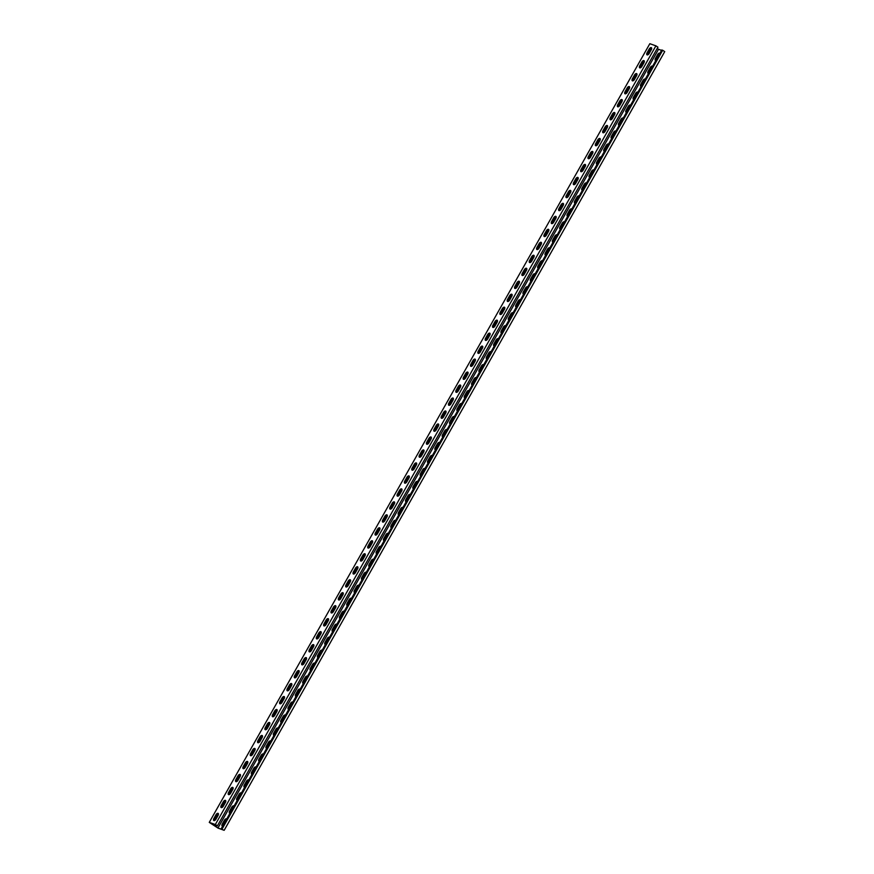 <?xml version="1.0" encoding="UTF-8"?>
<svg xmlns="http://www.w3.org/2000/svg" width="874" height="874" viewBox="0 0 874 874"><rect width="100%" height="100%" fill="white"/><g stroke="black" fill="none" stroke-linecap="round" stroke-linejoin="round"><path stroke-width="1.31" d="M232.713 787.376A2.098 1.071 123.2 0 1 232.834 787.43A2.098 1.071 123.2 0 1 232.724 789.561L230.66 793.188A2.098 1.071 123.2 0 1 228.485 794.586A2.098 1.071 123.2 0 1 228.595 792.456L230.649 788.829A2.098 1.071 123.2 0 1 232.713 787.376M379.567 527.809A2.098 1.071 123.2 0 1 379.687 527.874A2.098 1.071 123.2 0 1 379.567 529.994L377.513 533.632A2.098 1.071 123.2 0 1 375.328 535.019A2.098 1.071 123.2 0 1 375.449 532.9L377.502 529.262A2.098 1.071 123.2 0 1 379.567 527.809M247.397 761.418A2.098 1.071 123.2 0 1 247.517 761.472A2.098 1.071 123.2 0 1 247.408 763.603L245.354 767.23A2.098 1.071 123.2 0 1 243.169 768.628A2.098 1.071 123.2 0 1 243.278 766.498L245.332 762.871A2.098 1.071 123.2 0 1 247.397 761.418M394.25 501.862A2.098 1.071 123.2 0 1 394.371 501.916A2.098 1.071 123.2 0 1 394.261 504.036L392.197 507.674A2.098 1.071 123.2 0 1 390.023 509.061A2.098 1.071 123.2 0 1 390.132 506.942L392.186 503.304A2.098 1.071 123.2 0 1 394.25 501.862M262.08 735.46A2.098 1.071 123.2 0 1 262.2 735.526A2.098 1.071 123.2 0 1 262.091 737.645L260.037 741.283A2.098 1.071 123.2 0 1 257.852 742.671A2.098 1.071 123.2 0 1 257.961 740.551L260.015 736.913A2.098 1.071 123.2 0 1 262.08 735.46M408.934 475.904A2.098 1.071 123.2 0 1 409.054 475.959A2.098 1.071 123.2 0 1 408.945 478.089L406.891 481.716A2.098 1.071 123.2 0 1 404.706 483.114A2.098 1.071 123.2 0 1 404.815 480.984L406.869 477.357A2.098 1.071 123.2 0 1 408.934 475.904M276.774 709.502A2.098 1.071 123.2 0 1 276.894 709.568A2.098 1.071 123.2 0 1 276.774 711.687L274.72 715.325A2.098 1.071 123.2 0 1 272.535 716.713A2.098 1.071 123.2 0 1 272.644 714.593L274.709 710.955A2.098 1.071 123.2 0 1 276.774 709.502M423.617 449.946A2.098 1.071 123.2 0 1 423.737 450.001A2.098 1.071 123.2 0 1 423.628 452.131L421.574 455.758A2.098 1.071 123.2 0 1 419.389 457.157A2.098 1.071 123.2 0 1 419.498 455.026L421.563 451.399A2.098 1.071 123.2 0 1 423.617 449.946M291.457 683.544A2.098 1.071 123.2 0 1 291.577 683.61A2.098 1.071 123.2 0 1 291.457 685.729L289.403 689.368A2.098 1.071 123.2 0 1 287.218 690.755A2.098 1.071 123.2 0 1 287.338 688.636L289.392 684.998A2.098 1.071 123.2 0 1 291.457 683.544M438.311 423.988A2.098 1.071 123.2 0 1 438.431 424.043A2.098 1.071 123.2 0 1 438.311 426.173L436.257 429.811A2.098 1.071 123.2 0 1 434.072 431.199A2.098 1.071 123.2 0 1 434.192 429.068L436.246 425.441A2.098 1.071 123.2 0 1 438.311 423.988M306.14 657.598A2.098 1.071 123.2 0 1 306.261 657.652A2.098 1.071 123.2 0 1 306.151 659.772L304.086 663.41A2.098 1.071 123.2 0 1 301.912 664.797A2.098 1.071 123.2 0 1 302.022 662.678L304.076 659.04A2.098 1.071 123.2 0 1 306.14 657.598M452.994 398.031A2.098 1.071 123.2 0 1 453.114 398.096A2.098 1.071 123.2 0 1 452.994 400.216L450.94 403.854A2.098 1.071 123.2 0 1 448.755 405.241A2.098 1.071 123.2 0 1 448.875 403.122L450.929 399.484A2.098 1.071 123.2 0 1 452.994 398.031M320.824 631.64A2.098 1.071 123.2 0 1 320.944 631.694A2.098 1.071 123.2 0 1 320.834 633.825L318.781 637.452A2.098 1.071 123.2 0 1 316.596 638.85A2.098 1.071 123.2 0 1 316.705 636.72L318.759 633.093A2.098 1.071 123.2 0 1 320.824 631.64M467.677 372.073A2.098 1.071 123.2 0 1 467.798 372.138A2.098 1.071 123.2 0 1 467.688 374.258L465.623 377.896A2.098 1.071 123.2 0 1 463.449 379.283A2.098 1.071 123.2 0 1 463.559 377.164L465.613 373.526A2.098 1.071 123.2 0 1 467.677 372.073M335.507 605.682A2.098 1.071 123.2 0 1 335.627 605.737A2.098 1.071 123.2 0 1 335.518 607.867L333.464 611.494A2.098 1.071 123.2 0 1 331.279 612.893A2.098 1.071 123.2 0 1 331.388 610.762L333.442 607.135A2.098 1.071 123.2 0 1 335.507 605.682M482.361 346.126A2.098 1.071 123.2 0 1 482.481 346.18A2.098 1.071 123.2 0 1 482.372 348.3L480.318 351.938A2.098 1.071 123.2 0 1 478.133 353.325A2.098 1.071 123.2 0 1 478.242 351.206L480.296 347.568A2.098 1.071 123.2 0 1 482.361 346.126M225.372 800.355A2.098 1.071 123.2 0 1 225.492 800.409A2.098 1.071 123.2 0 1 225.383 802.529L223.318 806.167A2.098 1.071 123.2 0 1 221.144 807.554A2.098 1.071 123.2 0 1 221.253 805.435L223.307 801.797A2.098 1.071 123.2 0 1 225.372 800.355M372.226 540.788A2.098 1.071 123.2 0 1 372.346 540.853A2.098 1.071 123.2 0 1 372.226 542.972L370.172 546.611A2.098 1.071 123.2 0 1 367.987 547.998A2.098 1.071 123.2 0 1 368.107 545.879L370.161 542.241A2.098 1.071 123.2 0 1 372.226 540.788M240.055 774.397A2.098 1.071 123.2 0 1 240.175 774.451A2.098 1.071 123.2 0 1 240.066 776.582L238.012 780.209A2.098 1.071 123.2 0 1 235.827 781.607A2.098 1.071 123.2 0 1 235.936 779.477L237.99 775.85A2.098 1.071 123.2 0 1 240.055 774.397M386.909 514.83A2.098 1.071 123.2 0 1 387.029 514.895A2.098 1.071 123.2 0 1 386.92 517.015L384.855 520.653A2.098 1.071 123.2 0 1 382.681 522.04A2.098 1.071 123.2 0 1 382.79 519.921L384.844 516.283A2.098 1.071 123.2 0 1 386.909 514.83M254.738 748.439A2.098 1.071 123.2 0 1 254.858 748.494A2.098 1.071 123.2 0 1 254.749 750.624L252.695 754.251A2.098 1.071 123.2 0 1 250.51 755.649A2.098 1.071 123.2 0 1 250.62 753.519L252.673 749.892A2.098 1.071 123.2 0 1 254.738 748.439M401.592 488.883A2.098 1.071 123.2 0 1 401.712 488.937A2.098 1.071 123.2 0 1 401.603 491.057L399.549 494.695A2.098 1.071 123.2 0 1 397.364 496.082A2.098 1.071 123.2 0 1 397.473 493.963L399.527 490.325A2.098 1.071 123.2 0 1 401.592 488.883M269.421 722.481A2.098 1.071 123.2 0 1 269.542 722.547A2.098 1.071 123.2 0 1 269.432 724.666L267.378 728.304A2.098 1.071 123.2 0 1 265.193 729.692A2.098 1.071 123.2 0 1 265.303 727.572L267.368 723.934A2.098 1.071 123.2 0 1 269.421 722.481M416.275 462.925A2.098 1.071 123.2 0 1 416.395 462.98A2.098 1.071 123.2 0 1 416.286 465.11L414.232 468.737A2.098 1.071 123.2 0 1 412.047 470.136A2.098 1.071 123.2 0 1 412.157 468.005L414.21 464.378A2.098 1.071 123.2 0 1 416.275 462.925M284.116 696.523A2.098 1.071 123.2 0 1 284.236 696.589A2.098 1.071 123.2 0 1 284.116 698.708L282.062 702.346A2.098 1.071 123.2 0 1 279.877 703.734A2.098 1.071 123.2 0 1 279.997 701.614L282.051 697.976A2.098 1.071 123.2 0 1 284.116 696.523M430.958 436.967A2.098 1.071 123.2 0 1 431.079 437.022A2.098 1.071 123.2 0 1 430.969 439.152L428.916 442.779A2.098 1.071 123.2 0 1 426.731 444.178A2.098 1.071 123.2 0 1 426.84 442.047L428.905 438.42A2.098 1.071 123.2 0 1 430.958 436.967M298.799 670.577A2.098 1.071 123.2 0 1 298.919 670.631A2.098 1.071 123.2 0 1 298.799 672.751L296.745 676.389A2.098 1.071 123.2 0 1 294.56 677.776A2.098 1.071 123.2 0 1 294.68 675.657L296.734 672.019A2.098 1.071 123.2 0 1 298.799 670.577M445.653 411.009A2.098 1.071 123.2 0 1 445.773 411.075A2.098 1.071 123.2 0 1 445.653 413.194L443.599 416.832A2.098 1.071 123.2 0 1 441.414 418.22A2.098 1.071 123.2 0 1 441.534 416.1L443.588 412.462A2.098 1.071 123.2 0 1 445.653 411.009M313.482 644.619A2.098 1.071 123.2 0 1 313.602 644.673A2.098 1.071 123.2 0 1 313.493 646.793L311.428 650.431A2.098 1.071 123.2 0 1 309.254 651.818A2.098 1.071 123.2 0 1 309.363 649.699L311.417 646.061A2.098 1.071 123.2 0 1 313.482 644.619M460.336 385.052A2.098 1.071 123.2 0 1 460.456 385.117A2.098 1.071 123.2 0 1 460.336 387.237L458.282 390.875A2.098 1.071 123.2 0 1 456.097 392.262A2.098 1.071 123.2 0 1 456.217 390.143L458.271 386.505A2.098 1.071 123.2 0 1 460.336 385.052M328.165 618.661A2.098 1.071 123.2 0 1 328.285 618.716A2.098 1.071 123.2 0 1 328.176 620.846L326.122 624.473A2.098 1.071 123.2 0 1 323.937 625.871A2.098 1.071 123.2 0 1 324.046 623.741L326.1 620.114A2.098 1.071 123.2 0 1 328.165 618.661M475.019 359.094A2.098 1.071 123.2 0 1 475.139 359.159A2.098 1.071 123.2 0 1 475.03 361.279L472.965 364.917A2.098 1.071 123.2 0 1 470.791 366.304A2.098 1.071 123.2 0 1 470.9 364.185L472.954 360.547A2.098 1.071 123.2 0 1 475.019 359.094M342.848 592.703A2.098 1.071 123.2 0 1 342.969 592.758A2.098 1.071 123.2 0 1 342.859 594.888L340.805 598.515A2.098 1.071 123.2 0 1 338.62 599.914A2.098 1.071 123.2 0 1 338.73 597.783L340.784 594.156A2.098 1.071 123.2 0 1 342.848 592.703M489.702 333.147A2.098 1.071 123.2 0 1 489.822 333.202A2.098 1.071 123.2 0 1 489.713 335.321L487.659 338.959A2.098 1.071 123.2 0 1 485.474 340.347A2.098 1.071 123.2 0 1 485.583 338.227L487.637 334.589A2.098 1.071 123.2 0 1 489.702 333.147M234.035 806.025A2.098 1.071 -56.8 0 0 233.904 805.904A2.098 1.071 -56.8 0 0 233.784 805.85A2.098 1.071 -56.8 0 0 231.719 807.292L229.665 810.93A2.098 1.071 -56.8 0 0 229.545 813.049A2.098 1.071 -56.8 0 0 230.015 813.137M380.889 546.468A2.098 1.071 -56.8 0 0 380.758 546.348A2.098 1.071 -56.8 0 0 380.638 546.283A2.098 1.071 -56.8 0 0 378.573 547.736L376.519 551.374A2.098 1.071 -56.8 0 0 376.399 553.493A2.098 1.071 -56.8 0 0 376.869 553.581M248.719 780.067A2.098 1.071 -56.8 0 0 248.587 779.947A2.098 1.071 -56.8 0 0 248.467 779.892A2.098 1.071 -56.8 0 0 246.402 781.345L244.349 784.972A2.098 1.071 -56.8 0 0 244.239 787.103A2.098 1.071 -56.8 0 0 244.698 787.19M395.572 520.511A2.098 1.071 -56.8 0 0 395.441 520.391A2.098 1.071 -56.8 0 0 395.321 520.325A2.098 1.071 -56.8 0 0 393.256 521.778L391.202 525.416A2.098 1.071 -56.8 0 0 391.082 527.535A2.098 1.071 -56.8 0 0 391.552 527.623M263.402 754.12A2.098 1.071 -56.8 0 0 263.271 753.989A2.098 1.071 -56.8 0 0 263.15 753.934A2.098 1.071 -56.8 0 0 261.086 755.387L259.032 759.014A2.098 1.071 -56.8 0 0 258.923 761.145A2.098 1.071 -56.8 0 0 259.381 761.232M410.256 494.553A2.098 1.071 -56.8 0 0 410.125 494.433A2.098 1.071 -56.8 0 0 410.004 494.378A2.098 1.071 -56.8 0 0 407.94 495.82L405.886 499.458A2.098 1.071 -56.8 0 0 405.776 501.578A2.098 1.071 -56.8 0 0 406.235 501.665M278.096 728.162A2.098 1.071 -56.8 0 0 277.954 728.042A2.098 1.071 -56.8 0 0 277.834 727.976A2.098 1.071 -56.8 0 0 275.769 729.429L273.715 733.067A2.098 1.071 -56.8 0 0 273.606 735.187A2.098 1.071 -56.8 0 0 274.065 735.274M424.939 468.595A2.098 1.071 -56.8 0 0 424.808 468.475A2.098 1.071 -56.8 0 0 424.688 468.42A2.098 1.071 -56.8 0 0 422.623 469.873L420.569 473.5A2.098 1.071 -56.8 0 0 420.46 475.631A2.098 1.071 -56.8 0 0 420.918 475.718M292.779 702.204A2.098 1.071 -56.8 0 0 292.648 702.084A2.098 1.071 -56.8 0 0 292.528 702.019A2.098 1.071 -56.8 0 0 290.463 703.472L288.398 707.11A2.098 1.071 -56.8 0 0 288.289 709.229A2.098 1.071 -56.8 0 0 288.748 709.317M439.633 442.648A2.098 1.071 -56.8 0 0 439.491 442.517A2.098 1.071 -56.8 0 0 439.371 442.463A2.098 1.071 -56.8 0 0 437.306 443.916L435.252 447.543A2.098 1.071 -56.8 0 0 435.143 449.673A2.098 1.071 -56.8 0 0 435.602 449.76M307.462 676.247A2.098 1.071 -56.8 0 0 307.331 676.126A2.098 1.071 -56.8 0 0 307.211 676.061A2.098 1.071 -56.8 0 0 305.146 677.514L303.092 681.152A2.098 1.071 -56.8 0 0 302.972 683.271A2.098 1.071 -56.8 0 0 303.442 683.359M454.316 416.69A2.098 1.071 -56.8 0 0 454.185 416.559A2.098 1.071 -56.8 0 0 454.065 416.505A2.098 1.071 -56.8 0 0 452 417.958L449.935 421.585A2.098 1.071 -56.8 0 0 449.826 423.715A2.098 1.071 -56.8 0 0 450.285 423.803M322.145 650.289A2.098 1.071 -56.8 0 0 322.014 650.169A2.098 1.071 -56.8 0 0 321.894 650.114A2.098 1.071 -56.8 0 0 319.829 651.556L317.775 655.194A2.098 1.071 -56.8 0 0 317.666 657.314A2.098 1.071 -56.8 0 0 318.125 657.401M468.999 390.733A2.098 1.071 -56.8 0 0 468.868 390.612A2.098 1.071 -56.8 0 0 468.748 390.547A2.098 1.071 -56.8 0 0 466.683 392L464.629 395.638A2.098 1.071 -56.8 0 0 464.509 397.757A2.098 1.071 -56.8 0 0 464.979 397.845M336.829 624.331A2.098 1.071 -56.8 0 0 336.698 624.211A2.098 1.071 -56.8 0 0 336.577 624.156A2.098 1.071 -56.8 0 0 334.513 625.609L332.459 629.236A2.098 1.071 -56.8 0 0 332.349 631.367A2.098 1.071 -56.8 0 0 332.808 631.454M483.683 364.775A2.098 1.071 -56.8 0 0 483.551 364.655A2.098 1.071 -56.8 0 0 483.431 364.589A2.098 1.071 -56.8 0 0 481.366 366.042L479.313 369.68A2.098 1.071 -56.8 0 0 479.203 371.8A2.098 1.071 -56.8 0 0 479.662 371.887M351.523 598.384A2.098 1.071 -56.8 0 0 351.381 598.253A2.098 1.071 -56.8 0 0 351.261 598.198A2.098 1.071 -56.8 0 0 349.196 599.651L347.142 603.279A2.098 1.071 -56.8 0 0 347.033 605.409A2.098 1.071 -56.8 0 0 347.491 605.496M498.366 338.817A2.098 1.071 -56.8 0 0 498.235 338.697A2.098 1.071 -56.8 0 0 498.114 338.642A2.098 1.071 -56.8 0 0 496.05 340.084L493.996 343.722A2.098 1.071 -56.8 0 0 493.886 345.842A2.098 1.071 -56.8 0 0 494.345 345.929M226.694 819.004A2.098 1.071 -56.8 0 0 226.563 818.883A2.098 1.071 -56.8 0 0 226.442 818.829A2.098 1.071 -56.8 0 0 224.378 820.271L222.324 823.909A2.098 1.071 -56.8 0 0 222.204 826.028A2.098 1.071 -56.8 0 0 222.673 826.116M373.548 559.447A2.098 1.071 -56.8 0 0 373.417 559.327A2.098 1.071 -56.8 0 0 373.296 559.262A2.098 1.071 -56.8 0 0 371.232 560.715L369.167 564.353A2.098 1.071 -56.8 0 0 369.057 566.472A2.098 1.071 -56.8 0 0 369.516 566.56M241.377 793.046A2.098 1.071 -56.8 0 0 241.246 792.926A2.098 1.071 -56.8 0 0 241.126 792.871A2.098 1.071 -56.8 0 0 239.061 794.313L237.007 797.951A2.098 1.071 -56.8 0 0 236.898 800.071A2.098 1.071 -56.8 0 0 237.357 800.169M388.231 533.49A2.098 1.071 -56.8 0 0 388.1 533.369A2.098 1.071 -56.8 0 0 387.98 533.304A2.098 1.071 -56.8 0 0 385.915 534.757L383.861 538.395A2.098 1.071 -56.8 0 0 383.741 540.514A2.098 1.071 -56.8 0 0 384.21 540.602M256.06 767.099A2.098 1.071 -56.8 0 0 255.929 766.968A2.098 1.071 -56.8 0 0 255.809 766.913A2.098 1.071 -56.8 0 0 253.744 768.366L251.69 771.993A2.098 1.071 -56.8 0 0 251.581 774.124A2.098 1.071 -56.8 0 0 252.04 774.211M402.914 507.532A2.098 1.071 -56.8 0 0 402.783 507.412A2.098 1.071 -56.8 0 0 402.663 507.346A2.098 1.071 -56.8 0 0 400.598 508.799L398.544 512.437A2.098 1.071 -56.8 0 0 398.435 514.557A2.098 1.071 -56.8 0 0 398.894 514.644M270.754 741.141A2.098 1.071 -56.8 0 0 270.612 741.01A2.098 1.071 -56.8 0 0 270.492 740.955A2.098 1.071 -56.8 0 0 268.427 742.408L266.373 746.035A2.098 1.071 -56.8 0 0 266.264 748.166A2.098 1.071 -56.8 0 0 266.723 748.253M417.597 481.574A2.098 1.071 -56.8 0 0 417.466 481.454A2.098 1.071 -56.8 0 0 417.346 481.399A2.098 1.071 -56.8 0 0 415.281 482.841L413.227 486.479A2.098 1.071 -56.8 0 0 413.118 488.599A2.098 1.071 -56.8 0 0 413.577 488.686M285.437 715.183A2.098 1.071 -56.8 0 0 285.295 715.063A2.098 1.071 -56.8 0 0 285.175 714.998A2.098 1.071 -56.8 0 0 283.121 716.451L281.057 720.089A2.098 1.071 -56.8 0 0 280.947 722.208A2.098 1.071 -56.8 0 0 281.406 722.295M432.291 455.627A2.098 1.071 -56.8 0 0 432.149 455.496A2.098 1.071 -56.8 0 0 432.029 455.441A2.098 1.071 -56.8 0 0 429.964 456.894L427.91 460.522A2.098 1.071 -56.8 0 0 427.801 462.652A2.098 1.071 -56.8 0 0 428.26 462.739M300.121 689.225A2.098 1.071 -56.8 0 0 299.99 689.105A2.098 1.071 -56.8 0 0 299.869 689.04A2.098 1.071 -56.8 0 0 297.805 690.493L295.751 694.131A2.098 1.071 -56.8 0 0 295.631 696.25A2.098 1.071 -56.8 0 0 296.1 696.338M446.975 429.669A2.098 1.071 -56.8 0 0 446.833 429.538A2.098 1.071 -56.8 0 0 446.712 429.484A2.098 1.071 -56.8 0 0 444.658 430.937L442.594 434.564A2.098 1.071 -56.8 0 0 442.484 436.694A2.098 1.071 -56.8 0 0 442.943 436.782M314.804 663.268A2.098 1.071 -56.8 0 0 314.673 663.148A2.098 1.071 -56.8 0 0 314.553 663.093A2.098 1.071 -56.8 0 0 312.488 664.535L310.434 668.173A2.098 1.071 -56.8 0 0 310.314 670.292A2.098 1.071 -56.8 0 0 310.783 670.38M461.658 403.712A2.098 1.071 -56.8 0 0 461.527 403.591A2.098 1.071 -56.8 0 0 461.406 403.526A2.098 1.071 -56.8 0 0 459.342 404.979L457.288 408.617A2.098 1.071 -56.8 0 0 457.168 410.736A2.098 1.071 -56.8 0 0 457.637 410.824M329.487 637.31A2.098 1.071 -56.8 0 0 329.356 637.19A2.098 1.071 -56.8 0 0 329.236 637.135A2.098 1.071 -56.8 0 0 327.171 638.577L325.117 642.215A2.098 1.071 -56.8 0 0 325.008 644.335A2.098 1.071 -56.8 0 0 325.467 644.433M476.341 377.754A2.098 1.071 -56.8 0 0 476.21 377.634A2.098 1.071 -56.8 0 0 476.09 377.568A2.098 1.071 -56.8 0 0 474.025 379.021L471.971 382.659A2.098 1.071 -56.8 0 0 471.851 384.779A2.098 1.071 -56.8 0 0 472.321 384.866M344.17 611.363A2.098 1.071 -56.8 0 0 344.039 611.232A2.098 1.071 -56.8 0 0 343.919 611.177A2.098 1.071 -56.8 0 0 341.854 612.63L339.8 616.257A2.098 1.071 -56.8 0 0 339.691 618.388A2.098 1.071 -56.8 0 0 340.15 618.475M491.024 351.796A2.098 1.071 -56.8 0 0 490.893 351.676A2.098 1.071 -56.8 0 0 490.773 351.61A2.098 1.071 -56.8 0 0 488.708 353.063L486.654 356.701A2.098 1.071 -56.8 0 0 486.545 358.821A2.098 1.071 -56.8 0 0 487.004 358.908M358.864 585.405A2.098 1.071 -56.8 0 0 358.722 585.274A2.098 1.071 -56.8 0 0 358.602 585.219A2.098 1.071 -56.8 0 0 356.537 586.673L354.483 590.3A2.098 1.071 -56.8 0 0 354.374 592.43A2.098 1.071 -56.8 0 0 354.833 592.517M505.707 325.838A2.098 1.071 -56.8 0 0 505.576 325.718A2.098 1.071 -56.8 0 0 505.456 325.663A2.098 1.071 -56.8 0 0 503.391 327.105L501.337 330.743A2.098 1.071 -56.8 0 0 501.228 332.863A2.098 1.071 -56.8 0 0 501.687 332.95M350.19 579.724A2.098 1.071 123.2 0 1 350.31 579.79A2.098 1.071 123.2 0 1 350.201 581.909L348.147 585.547A2.098 1.071 123.2 0 1 345.962 586.935A2.098 1.071 123.2 0 1 346.071 584.815L348.136 581.177A2.098 1.071 123.2 0 1 350.19 579.724M497.044 320.168A2.098 1.071 123.2 0 1 497.164 320.223A2.098 1.071 123.2 0 1 497.055 322.353L495.001 325.98A2.098 1.071 123.2 0 1 492.816 327.379A2.098 1.071 123.2 0 1 492.925 325.248L494.979 321.621A2.098 1.071 123.2 0 1 497.044 320.168M357.542 566.745A2.098 1.071 123.2 0 1 357.663 566.811A2.098 1.071 123.2 0 1 357.542 568.93L355.489 572.568A2.098 1.071 123.2 0 1 353.304 573.956A2.098 1.071 123.2 0 1 353.413 571.836L355.478 568.198A2.098 1.071 123.2 0 1 357.542 566.745M504.385 307.189A2.098 1.071 123.2 0 1 504.506 307.244A2.098 1.071 123.2 0 1 504.396 309.374L502.342 313.001A2.098 1.071 123.2 0 1 500.157 314.4A2.098 1.071 123.2 0 1 500.267 312.269L502.332 308.642A2.098 1.071 123.2 0 1 504.385 307.189M366.206 572.426A2.098 1.071 -56.8 0 0 366.064 572.306A2.098 1.071 -56.8 0 0 365.944 572.241A2.098 1.071 -56.8 0 0 363.89 573.694L361.825 577.332A2.098 1.071 -56.8 0 0 361.716 579.451A2.098 1.071 -56.8 0 0 362.175 579.538M513.06 312.859A2.098 1.071 -56.8 0 0 512.918 312.739A2.098 1.071 -56.8 0 0 512.798 312.684A2.098 1.071 -56.8 0 0 510.733 314.137L508.679 317.765A2.098 1.071 -56.8 0 0 508.57 319.895A2.098 1.071 -56.8 0 0 509.029 319.982M218.03 813.333A2.098 1.071 123.2 0 1 218.15 813.388A2.098 1.071 123.2 0 1 218.03 815.508L215.976 819.146A2.098 1.071 123.2 0 1 213.791 820.533A2.098 1.071 123.2 0 1 213.912 818.414L215.965 814.776A2.098 1.071 123.2 0 1 218.03 813.333M364.884 553.766A2.098 1.071 123.2 0 1 365.004 553.832A2.098 1.071 123.2 0 1 364.884 555.951L362.83 559.589A2.098 1.071 123.2 0 1 360.645 560.977A2.098 1.071 123.2 0 1 360.765 558.857L362.819 555.219A2.098 1.071 123.2 0 1 364.884 553.766M511.727 294.21A2.098 1.071 123.2 0 1 511.847 294.265A2.098 1.071 123.2 0 1 511.738 296.395L509.684 300.022A2.098 1.071 123.2 0 1 507.499 301.421A2.098 1.071 123.2 0 1 507.608 299.29L509.673 295.663A2.098 1.071 123.2 0 1 511.727 294.21M526.421 268.252A2.098 1.071 123.2 0 1 526.541 268.307A2.098 1.071 123.2 0 1 526.421 270.437L524.367 274.065A2.098 1.071 123.2 0 1 522.182 275.463A2.098 1.071 123.2 0 1 522.302 273.333L524.356 269.705A2.098 1.071 123.2 0 1 526.421 268.252M541.104 242.295A2.098 1.071 123.2 0 1 541.225 242.36A2.098 1.071 123.2 0 1 541.104 244.48L539.05 248.118A2.098 1.071 123.2 0 1 536.865 249.505A2.098 1.071 123.2 0 1 536.986 247.386L539.039 243.748A2.098 1.071 123.2 0 1 541.104 242.295M555.788 216.337A2.098 1.071 123.2 0 1 555.908 216.402A2.098 1.071 123.2 0 1 555.798 218.522L553.734 222.16A2.098 1.071 123.2 0 1 551.56 223.547A2.098 1.071 123.2 0 1 551.669 221.428L553.723 217.79A2.098 1.071 123.2 0 1 555.788 216.337M570.471 190.39A2.098 1.071 123.2 0 1 570.591 190.445A2.098 1.071 123.2 0 1 570.482 192.564L568.428 196.202A2.098 1.071 123.2 0 1 566.243 197.59A2.098 1.071 123.2 0 1 566.352 195.47L568.406 191.832A2.098 1.071 123.2 0 1 570.471 190.39M585.154 164.432A2.098 1.071 123.2 0 1 585.274 164.487A2.098 1.071 123.2 0 1 585.165 166.617L583.111 170.244A2.098 1.071 123.2 0 1 580.926 171.643A2.098 1.071 123.2 0 1 581.035 169.512L583.1 165.885A2.098 1.071 123.2 0 1 585.154 164.432M599.848 138.474A2.098 1.071 123.2 0 1 599.968 138.529A2.098 1.071 123.2 0 1 599.848 140.659L597.794 144.286A2.098 1.071 123.2 0 1 595.609 145.685A2.098 1.071 123.2 0 1 595.729 143.555L597.783 139.927A2.098 1.071 123.2 0 1 599.848 138.474M614.531 112.517A2.098 1.071 123.2 0 1 614.651 112.571A2.098 1.071 123.2 0 1 614.531 114.702L612.477 118.329A2.098 1.071 123.2 0 1 610.292 119.727A2.098 1.071 123.2 0 1 610.413 117.597L612.466 113.97A2.098 1.071 123.2 0 1 614.531 112.517M629.214 86.559A2.098 1.071 123.2 0 1 629.335 86.624A2.098 1.071 123.2 0 1 629.225 88.744L627.161 92.382A2.098 1.071 123.2 0 1 624.986 93.769A2.098 1.071 123.2 0 1 625.096 91.65L627.15 88.012A2.098 1.071 123.2 0 1 629.214 86.559M519.08 281.231A2.098 1.071 123.2 0 1 519.2 281.286A2.098 1.071 123.2 0 1 519.08 283.416L517.026 287.043A2.098 1.071 123.2 0 1 514.841 288.442A2.098 1.071 123.2 0 1 514.961 286.311L517.015 282.684A2.098 1.071 123.2 0 1 519.08 281.231M533.763 255.274A2.098 1.071 123.2 0 1 533.883 255.339A2.098 1.071 123.2 0 1 533.763 257.459L531.709 261.097A2.098 1.071 123.2 0 1 529.524 262.484A2.098 1.071 123.2 0 1 529.644 260.365L531.698 256.727A2.098 1.071 123.2 0 1 533.763 255.274M548.446 229.316A2.098 1.071 123.2 0 1 548.566 229.381A2.098 1.071 123.2 0 1 548.457 231.501L546.392 235.139A2.098 1.071 123.2 0 1 544.218 236.526A2.098 1.071 123.2 0 1 544.327 234.407L546.381 230.769A2.098 1.071 123.2 0 1 548.446 229.316M563.129 203.358A2.098 1.071 123.2 0 1 563.249 203.423A2.098 1.071 123.2 0 1 563.14 205.543L561.086 209.181A2.098 1.071 123.2 0 1 558.901 210.568A2.098 1.071 123.2 0 1 559.01 208.449L561.064 204.811A2.098 1.071 123.2 0 1 563.129 203.358M577.812 177.411A2.098 1.071 123.2 0 1 577.933 177.466A2.098 1.071 123.2 0 1 577.823 179.585L575.769 183.223A2.098 1.071 123.2 0 1 573.584 184.611A2.098 1.071 123.2 0 1 573.694 182.491L575.748 178.853A2.098 1.071 123.2 0 1 577.812 177.411M592.496 151.453A2.098 1.071 123.2 0 1 592.616 151.508A2.098 1.071 123.2 0 1 592.506 153.638L590.453 157.265A2.098 1.071 123.2 0 1 588.268 158.664A2.098 1.071 123.2 0 1 588.377 156.533L590.442 152.906A2.098 1.071 123.2 0 1 592.496 151.453M607.19 125.495A2.098 1.071 123.2 0 1 607.31 125.55A2.098 1.071 123.2 0 1 607.19 127.68L605.136 131.308A2.098 1.071 123.2 0 1 602.951 132.706A2.098 1.071 123.2 0 1 603.071 130.576L605.125 126.949A2.098 1.071 123.2 0 1 607.19 125.495M621.873 99.538A2.098 1.071 123.2 0 1 621.993 99.603A2.098 1.071 123.2 0 1 621.873 101.723L619.819 105.361A2.098 1.071 123.2 0 1 617.634 106.748A2.098 1.071 123.2 0 1 617.754 104.629L619.808 100.991A2.098 1.071 123.2 0 1 621.873 99.538M636.556 73.58A2.098 1.071 123.2 0 1 636.676 73.645A2.098 1.071 123.2 0 1 636.567 75.765L634.502 79.403A2.098 1.071 123.2 0 1 632.328 80.79A2.098 1.071 123.2 0 1 632.437 78.671L634.491 75.033A2.098 1.071 123.2 0 1 636.556 73.58M527.743 286.912A2.098 1.071 -56.8 0 0 527.601 286.781A2.098 1.071 -56.8 0 0 527.481 286.727A2.098 1.071 -56.8 0 0 525.427 288.18L523.362 291.807A2.098 1.071 -56.8 0 0 523.253 293.937A2.098 1.071 -56.8 0 0 523.712 294.025M542.426 260.955A2.098 1.071 -56.8 0 0 542.295 260.823A2.098 1.071 -56.8 0 0 542.175 260.769A2.098 1.071 -56.8 0 0 540.11 262.222L538.056 265.849A2.098 1.071 -56.8 0 0 537.936 267.979A2.098 1.071 -56.8 0 0 538.406 268.067M557.109 234.997A2.098 1.071 -56.8 0 0 556.978 234.877A2.098 1.071 -56.8 0 0 556.858 234.811A2.098 1.071 -56.8 0 0 554.793 236.264L552.739 239.902A2.098 1.071 -56.8 0 0 552.619 242.022A2.098 1.071 -56.8 0 0 553.089 242.109M571.793 209.039A2.098 1.071 -56.8 0 0 571.662 208.919A2.098 1.071 -56.8 0 0 571.541 208.853A2.098 1.071 -56.8 0 0 569.477 210.306L567.423 213.944A2.098 1.071 -56.8 0 0 567.313 216.064A2.098 1.071 -56.8 0 0 567.772 216.151M586.487 183.081A2.098 1.071 -56.8 0 0 586.345 182.961A2.098 1.071 -56.8 0 0 586.225 182.906A2.098 1.071 -56.8 0 0 584.16 184.348L582.106 187.986A2.098 1.071 -56.8 0 0 581.997 190.106A2.098 1.071 -56.8 0 0 582.455 190.193M601.17 157.123A2.098 1.071 -56.8 0 0 601.028 157.003A2.098 1.071 -56.8 0 0 600.908 156.949A2.098 1.071 -56.8 0 0 598.854 158.402L596.789 162.029A2.098 1.071 -56.8 0 0 596.68 164.159A2.098 1.071 -56.8 0 0 597.139 164.246M615.853 131.176A2.098 1.071 -56.8 0 0 615.722 131.045A2.098 1.071 -56.8 0 0 615.602 130.991A2.098 1.071 -56.8 0 0 613.537 132.444L611.483 136.071A2.098 1.071 -56.8 0 0 611.363 138.201A2.098 1.071 -56.8 0 0 611.822 138.289M630.536 105.219A2.098 1.071 -56.8 0 0 630.405 105.088A2.098 1.071 -56.8 0 0 630.285 105.033A2.098 1.071 -56.8 0 0 628.22 106.486L626.166 110.113A2.098 1.071 -56.8 0 0 626.046 112.243A2.098 1.071 -56.8 0 0 626.516 112.331M645.22 79.261A2.098 1.071 -56.8 0 0 645.088 79.141A2.098 1.071 -56.8 0 0 644.968 79.075A2.098 1.071 -56.8 0 0 642.903 80.528L640.85 84.166A2.098 1.071 -56.8 0 0 640.74 86.286A2.098 1.071 -56.8 0 0 641.199 86.373M520.401 299.891A2.098 1.071 -56.8 0 0 520.259 299.76A2.098 1.071 -56.8 0 0 520.139 299.706A2.098 1.071 -56.8 0 0 518.074 301.159L516.021 304.786A2.098 1.071 -56.8 0 0 515.911 306.916A2.098 1.071 -56.8 0 0 516.37 307.003M535.085 273.933A2.098 1.071 -56.8 0 0 534.954 273.802A2.098 1.071 -56.8 0 0 534.833 273.748A2.098 1.071 -56.8 0 0 532.769 275.201L530.704 278.828A2.098 1.071 -56.8 0 0 530.594 280.958A2.098 1.071 -56.8 0 0 531.053 281.046M549.768 247.976A2.098 1.071 -56.8 0 0 549.637 247.855A2.098 1.071 -56.8 0 0 549.517 247.79A2.098 1.071 -56.8 0 0 547.452 249.243L545.398 252.881A2.098 1.071 -56.8 0 0 545.278 255A2.098 1.071 -56.8 0 0 545.747 255.088M564.451 222.018A2.098 1.071 -56.8 0 0 564.32 221.898A2.098 1.071 -56.8 0 0 564.2 221.832A2.098 1.071 -56.8 0 0 562.135 223.285L560.081 226.923A2.098 1.071 -56.8 0 0 559.972 229.043A2.098 1.071 -56.8 0 0 560.431 229.13M579.134 196.06A2.098 1.071 -56.8 0 0 579.003 195.94A2.098 1.071 -56.8 0 0 578.883 195.874A2.098 1.071 -56.8 0 0 576.818 197.327L574.764 200.965A2.098 1.071 -56.8 0 0 574.655 203.085A2.098 1.071 -56.8 0 0 575.114 203.172M593.828 170.102A2.098 1.071 -56.8 0 0 593.686 169.982A2.098 1.071 -56.8 0 0 593.566 169.927A2.098 1.071 -56.8 0 0 591.501 171.37L589.447 175.008A2.098 1.071 -56.8 0 0 589.338 177.127A2.098 1.071 -56.8 0 0 589.797 177.214M608.512 144.155A2.098 1.071 -56.8 0 0 608.37 144.024A2.098 1.071 -56.8 0 0 608.249 143.97A2.098 1.071 -56.8 0 0 606.195 145.423L604.131 149.05A2.098 1.071 -56.8 0 0 604.021 151.18A2.098 1.071 -56.8 0 0 604.48 151.268M623.195 118.198A2.098 1.071 -56.8 0 0 623.064 118.066A2.098 1.071 -56.8 0 0 622.944 118.012A2.098 1.071 -56.8 0 0 620.879 119.465L618.825 123.092A2.098 1.071 -56.8 0 0 618.705 125.222A2.098 1.071 -56.8 0 0 619.174 125.31M637.878 92.24A2.098 1.071 -56.8 0 0 637.747 92.12A2.098 1.071 -56.8 0 0 637.627 92.054A2.098 1.071 -56.8 0 0 635.562 93.507L633.508 97.145A2.098 1.071 -56.8 0 0 633.388 99.265A2.098 1.071 -56.8 0 0 633.858 99.352M652.561 66.282A2.098 1.071 -56.8 0 0 652.43 66.162A2.098 1.071 -56.8 0 0 652.31 66.096A2.098 1.071 -56.8 0 0 650.245 67.549L648.191 71.187A2.098 1.071 -56.8 0 0 648.082 73.307A2.098 1.071 -56.8 0 0 648.541 73.394M643.898 60.601A2.098 1.071 123.2 0 1 644.018 60.667A2.098 1.071 123.2 0 1 643.909 62.786L641.855 66.424A2.098 1.071 123.2 0 1 639.67 67.811A2.098 1.071 123.2 0 1 639.779 65.692L641.833 62.054A2.098 1.071 123.2 0 1 643.898 60.601M651.239 47.622A2.098 1.071 123.2 0 1 651.359 47.688A2.098 1.071 123.2 0 1 651.25 49.807L649.196 53.445A2.098 1.071 123.2 0 1 647.011 54.833A2.098 1.071 123.2 0 1 647.121 52.713L649.174 49.075A2.098 1.071 123.2 0 1 651.239 47.622M659.903 53.303A2.098 1.071 -56.8 0 0 659.772 53.183A2.098 1.071 -56.8 0 0 659.651 53.117A2.098 1.071 -56.8 0 0 657.587 54.57L655.533 58.208A2.098 1.071 -56.8 0 0 655.424 60.328A2.098 1.071 -56.8 0 0 655.882 60.415M209.268 822.379L218.107 828.159L224.17 830.3L217.976 827.984L210 822.762L217.386 825.864L657.936 47.185L655.893 45.841L649.83 43.7L209.268 822.379L215.332 824.521L655.893 45.841M215.332 824.521L217.386 825.864M657.226 48.441L658.537 49.294L217.976 827.984M661.563 50.375L658.537 49.294M221.242 828.65L661.793 49.971L662.678 50.277L664.732 51.621L224.17 830.3M222.127 828.956L662.678 50.277M218.227 815.125A2.098 1.792 109.5 0 0 217.178 816.076L215.124 819.714A2.098 1.792 109.5 0 0 214.862 820.38M365.081 555.569A2.098 1.792 109.5 0 0 364.032 556.519L361.967 560.158A2.098 1.792 109.5 0 0 361.716 560.824M232.91 789.167A2.098 1.792 109.5 0 0 231.861 790.129L229.807 793.756A2.098 1.792 109.5 0 0 229.545 794.422M379.764 529.611A2.098 1.792 109.5 0 0 378.715 530.562L376.661 534.2A2.098 1.792 109.5 0 0 376.399 534.866M247.593 763.221A2.098 1.792 109.5 0 0 246.544 764.171L244.491 767.798A2.098 1.792 109.5 0 0 244.228 768.475M394.447 503.653A2.098 1.792 109.5 0 0 393.398 504.604L391.344 508.242A2.098 1.792 109.5 0 0 391.082 508.908M262.276 737.263A2.098 1.792 109.5 0 0 261.228 738.213L259.174 741.851A2.098 1.792 109.5 0 0 258.923 742.518M409.13 477.696A2.098 1.792 109.5 0 0 408.082 478.657L406.028 482.284A2.098 1.792 109.5 0 0 405.765 482.951M276.971 711.305A2.098 1.792 109.5 0 0 275.911 712.255L273.857 715.893A2.098 1.792 109.5 0 0 273.606 716.56M423.814 451.749A2.098 1.792 109.5 0 0 422.765 452.699L420.711 456.326A2.098 1.792 109.5 0 0 420.46 456.993M291.654 685.347A2.098 1.792 109.5 0 0 290.605 686.298L288.54 689.936A2.098 1.792 109.5 0 0 288.289 690.602M438.508 425.791A2.098 1.792 109.5 0 0 437.459 426.741L435.394 430.379A2.098 1.792 109.5 0 0 435.143 431.046M306.337 659.389A2.098 1.792 109.5 0 0 305.288 660.34L303.234 663.978A2.098 1.792 109.5 0 0 302.972 664.644M453.191 399.833A2.098 1.792 109.5 0 0 452.142 400.784L450.088 404.422A2.098 1.792 109.5 0 0 449.826 405.088M321.02 633.431A2.098 1.792 109.5 0 0 319.971 634.393L317.918 638.02A2.098 1.792 109.5 0 0 317.655 638.686M467.874 373.875A2.098 1.792 109.5 0 0 466.825 374.826L464.771 378.464A2.098 1.792 109.5 0 0 464.509 379.13M335.703 607.485A2.098 1.792 109.5 0 0 334.655 608.435L332.601 612.062A2.098 1.792 109.5 0 0 332.339 612.74M482.557 347.918A2.098 1.792 109.5 0 0 481.508 348.868L479.455 352.506A2.098 1.792 109.5 0 0 479.192 353.172M225.568 802.146A2.098 1.792 109.5 0 0 224.52 803.108L222.466 806.735A2.098 1.792 109.5 0 0 222.204 807.401M372.422 542.59A2.098 1.792 109.5 0 0 371.374 543.541L369.309 547.179A2.098 1.792 109.5 0 0 369.057 547.845M240.252 776.199A2.098 1.792 109.5 0 0 239.203 777.15L237.149 780.777A2.098 1.792 109.5 0 0 236.887 781.443M387.106 516.632A2.098 1.792 109.5 0 0 386.057 517.583L384.003 521.221A2.098 1.792 109.5 0 0 383.741 521.887M254.935 750.242A2.098 1.792 109.5 0 0 253.886 751.192L251.832 754.819A2.098 1.792 109.5 0 0 251.57 755.497M401.789 490.675A2.098 1.792 109.5 0 0 400.74 491.636L398.686 495.263A2.098 1.792 109.5 0 0 398.424 495.929M269.629 724.284A2.098 1.792 109.5 0 0 268.569 725.234L266.515 728.872A2.098 1.792 109.5 0 0 266.264 729.539M416.472 464.728A2.098 1.792 109.5 0 0 415.423 465.678L413.369 469.305A2.098 1.792 109.5 0 0 413.107 469.972M284.312 698.326A2.098 1.792 109.5 0 0 283.263 699.276L281.199 702.914A2.098 1.792 109.5 0 0 280.947 703.581M431.166 438.77A2.098 1.792 109.5 0 0 430.106 439.72L428.052 443.347A2.098 1.792 109.5 0 0 427.801 444.025M298.995 672.368A2.098 1.792 109.5 0 0 297.947 673.319L295.893 676.957A2.098 1.792 109.5 0 0 295.631 677.623M445.849 412.812A2.098 1.792 109.5 0 0 444.8 413.763L442.736 417.401A2.098 1.792 109.5 0 0 442.484 418.067M313.679 646.41A2.098 1.792 109.5 0 0 312.63 647.372L310.576 650.999A2.098 1.792 109.5 0 0 310.314 651.665M460.532 386.854A2.098 1.792 109.5 0 0 459.484 387.805L457.43 391.443A2.098 1.792 109.5 0 0 457.168 392.109M328.362 620.464A2.098 1.792 109.5 0 0 327.313 621.414L325.259 625.041A2.098 1.792 109.5 0 0 324.997 625.708M475.216 360.896A2.098 1.792 109.5 0 0 474.167 361.847L472.113 365.485A2.098 1.792 109.5 0 0 471.851 366.151M343.045 594.506A2.098 1.792 109.5 0 0 341.996 595.456L339.942 599.083A2.098 1.792 109.5 0 0 339.691 599.761M489.899 334.939A2.098 1.792 109.5 0 0 488.85 335.889L486.796 339.527A2.098 1.792 109.5 0 0 486.534 340.194M350.398 581.527A2.098 1.792 109.5 0 0 349.338 582.477L347.284 586.115A2.098 1.792 109.5 0 0 347.033 586.782M497.24 321.96A2.098 1.792 109.5 0 0 496.192 322.921L494.138 326.548A2.098 1.792 109.5 0 0 493.876 327.215M357.739 568.548A2.098 1.792 109.5 0 0 356.69 569.498L354.626 573.136A2.098 1.792 109.5 0 0 354.374 573.803M504.582 308.981A2.098 1.792 109.5 0 0 503.533 309.942L501.479 313.569A2.098 1.792 109.5 0 0 501.228 314.236M511.935 296.013A2.098 1.792 109.5 0 0 510.875 296.963L508.821 300.59A2.098 1.792 109.5 0 0 508.57 301.257M526.618 270.055A2.098 1.792 109.5 0 0 525.569 271.006L523.504 274.644A2.098 1.792 109.5 0 0 523.253 275.31M541.301 244.097A2.098 1.792 109.5 0 0 540.252 245.048L538.198 248.686A2.098 1.792 109.5 0 0 537.936 249.352M555.984 218.139A2.098 1.792 109.5 0 0 554.935 219.09L552.881 222.728A2.098 1.792 109.5 0 0 552.619 223.394M570.667 192.182A2.098 1.792 109.5 0 0 569.619 193.132L567.565 196.77A2.098 1.792 109.5 0 0 567.302 197.437M585.351 166.224A2.098 1.792 109.5 0 0 584.302 167.185L582.248 170.812A2.098 1.792 109.5 0 0 581.997 171.479M600.045 140.277A2.098 1.792 109.5 0 0 598.996 141.227L596.931 144.855A2.098 1.792 109.5 0 0 596.68 145.521M614.728 114.319A2.098 1.792 109.5 0 0 613.679 115.27L611.625 118.908A2.098 1.792 109.5 0 0 611.363 119.574M629.411 88.361A2.098 1.792 109.5 0 0 628.362 89.312L626.308 92.95A2.098 1.792 109.5 0 0 626.046 93.616M519.276 283.034A2.098 1.792 109.5 0 0 518.227 283.984L516.163 287.612A2.098 1.792 109.5 0 0 515.911 288.289M533.959 257.076A2.098 1.792 109.5 0 0 532.911 258.027L530.857 261.665A2.098 1.792 109.5 0 0 530.594 262.331M548.643 231.118A2.098 1.792 109.5 0 0 547.594 232.069L545.54 235.707A2.098 1.792 109.5 0 0 545.278 236.373M563.326 205.161A2.098 1.792 109.5 0 0 562.277 206.111L560.223 209.749A2.098 1.792 109.5 0 0 559.961 210.416M578.009 179.203A2.098 1.792 109.5 0 0 576.96 180.153L574.906 183.791A2.098 1.792 109.5 0 0 574.644 184.458M592.703 153.245A2.098 1.792 109.5 0 0 591.643 154.206L589.589 157.833A2.098 1.792 109.5 0 0 589.338 158.5M607.386 127.298A2.098 1.792 109.5 0 0 606.337 128.249L604.273 131.876A2.098 1.792 109.5 0 0 604.021 132.553M622.069 101.34A2.098 1.792 109.5 0 0 621.021 102.291L618.967 105.929A2.098 1.792 109.5 0 0 618.705 106.595M636.753 75.383A2.098 1.792 109.5 0 0 635.704 76.333L633.65 79.971A2.098 1.792 109.5 0 0 633.388 80.637M644.094 62.404A2.098 1.792 109.5 0 0 643.046 63.354L640.992 66.992A2.098 1.792 109.5 0 0 640.729 67.659M651.436 49.425A2.098 1.792 109.5 0 0 650.387 50.375L648.333 54.013A2.098 1.792 109.5 0 0 648.071 54.68M228.726 794.674A2.098 1.071 123.2 0 1 229.021 792.74L231.086 789.102A2.098 1.071 123.2 0 1 233.019 787.627M375.58 535.106A2.098 1.071 123.2 0 1 375.875 533.184L377.929 529.546A2.098 1.071 123.2 0 1 379.862 528.06M243.42 768.716A2.098 1.071 123.2 0 1 243.715 766.782L245.769 763.155A2.098 1.071 123.2 0 1 247.703 761.669M390.263 509.16A2.098 1.071 123.2 0 1 390.558 507.226L392.623 503.588A2.098 1.071 123.2 0 1 394.556 502.113M258.103 742.758A2.098 1.071 123.2 0 1 258.398 740.824L260.452 737.197A2.098 1.071 123.2 0 1 262.386 735.711M404.957 483.202A2.098 1.071 123.2 0 1 405.252 481.268L407.306 477.63A2.098 1.071 123.2 0 1 409.24 476.155M272.786 716.8A2.098 1.071 123.2 0 1 273.081 714.866L275.135 711.239A2.098 1.071 123.2 0 1 277.069 709.754M419.64 457.244A2.098 1.071 123.2 0 1 419.935 455.31L421.989 451.683A2.098 1.071 123.2 0 1 423.923 450.197M287.47 690.842A2.098 1.071 123.2 0 1 287.764 688.92L289.818 685.282A2.098 1.071 123.2 0 1 291.752 683.796M434.323 431.286A2.098 1.071 123.2 0 1 434.618 429.353L436.672 425.725A2.098 1.071 123.2 0 1 438.606 424.24M302.153 664.896A2.098 1.071 123.2 0 1 302.448 662.962L304.513 659.324A2.098 1.071 123.2 0 1 306.446 657.849M449.007 405.328A2.098 1.071 123.2 0 1 449.302 403.395L451.355 399.768A2.098 1.071 123.2 0 1 453.289 398.282M316.847 638.938A2.098 1.071 123.2 0 1 317.142 637.004L319.196 633.366A2.098 1.071 123.2 0 1 321.129 631.891M463.69 379.371A2.098 1.071 123.2 0 1 463.985 377.448L466.05 373.81A2.098 1.071 123.2 0 1 467.983 372.324M331.53 612.98A2.098 1.071 123.2 0 1 331.825 611.046L333.879 607.419A2.098 1.071 123.2 0 1 335.813 605.933M478.384 353.424A2.098 1.071 123.2 0 1 478.679 351.49L480.733 347.852A2.098 1.071 123.2 0 1 482.667 346.377M221.384 807.652A2.098 1.071 123.2 0 1 221.679 805.719L223.744 802.081A2.098 1.071 123.2 0 1 225.678 800.606M368.238 548.085A2.098 1.071 123.2 0 1 368.533 546.163L370.587 542.525A2.098 1.071 123.2 0 1 372.521 541.039M236.067 781.695A2.098 1.071 123.2 0 1 236.373 779.761L238.427 776.123A2.098 1.071 123.2 0 1 240.361 774.648M382.921 522.139A2.098 1.071 123.2 0 1 383.216 520.205L385.281 516.567A2.098 1.071 123.2 0 1 387.215 515.092M250.762 755.737A2.098 1.071 123.2 0 1 251.057 753.803L253.11 750.176A2.098 1.071 123.2 0 1 255.044 748.69M397.615 496.181A2.098 1.071 123.2 0 1 397.91 494.247L399.964 490.609A2.098 1.071 123.2 0 1 401.898 489.134M265.445 729.779A2.098 1.071 123.2 0 1 265.74 727.845L267.794 724.218A2.098 1.071 123.2 0 1 269.727 722.732M412.299 470.223A2.098 1.071 123.2 0 1 412.594 468.289L414.647 464.651A2.098 1.071 123.2 0 1 416.581 463.176M280.128 703.821A2.098 1.071 123.2 0 1 280.423 701.898L282.477 698.26A2.098 1.071 123.2 0 1 284.411 696.775M426.982 444.265A2.098 1.071 123.2 0 1 427.277 442.331L429.331 438.704A2.098 1.071 123.2 0 1 431.264 437.219M294.811 677.874A2.098 1.071 123.2 0 1 295.106 675.941L297.16 672.303A2.098 1.071 123.2 0 1 299.094 670.828M441.665 418.307A2.098 1.071 123.2 0 1 441.96 416.374L444.014 412.747A2.098 1.071 123.2 0 1 445.948 411.261M309.494 651.917A2.098 1.071 123.2 0 1 309.789 649.983L311.854 646.345A2.098 1.071 123.2 0 1 313.788 644.87M456.348 392.35A2.098 1.071 123.2 0 1 456.643 390.427L458.697 386.789A2.098 1.071 123.2 0 1 460.631 385.303M324.188 625.959A2.098 1.071 123.2 0 1 324.483 624.025L326.537 620.387A2.098 1.071 123.2 0 1 328.471 618.912M471.031 366.403A2.098 1.071 123.2 0 1 471.326 364.469L473.391 360.831A2.098 1.071 123.2 0 1 475.325 359.345M338.872 600.001A2.098 1.071 123.2 0 1 339.167 598.067L341.221 594.44A2.098 1.071 123.2 0 1 343.154 592.954M485.726 340.445A2.098 1.071 123.2 0 1 486.02 338.511L488.074 334.873A2.098 1.071 123.2 0 1 490.008 333.398M346.213 587.022A2.098 1.071 123.2 0 1 346.508 585.088L348.562 581.461A2.098 1.071 123.2 0 1 350.496 579.975M493.067 327.466A2.098 1.071 123.2 0 1 493.362 325.532L495.416 321.894A2.098 1.071 123.2 0 1 497.35 320.419M353.555 574.043A2.098 1.071 123.2 0 1 353.85 572.109L355.904 568.482A2.098 1.071 123.2 0 1 357.837 566.997M500.409 314.487A2.098 1.071 123.2 0 1 500.704 312.553L502.758 308.915A2.098 1.071 123.2 0 1 504.691 307.44M214.043 820.631A2.098 1.071 123.2 0 1 214.338 818.698L216.391 815.06A2.098 1.071 123.2 0 1 218.325 813.585M360.896 561.064A2.098 1.071 123.2 0 1 361.191 559.131L363.245 555.503A2.098 1.071 123.2 0 1 365.179 554.018M507.75 301.508A2.098 1.071 123.2 0 1 508.045 299.574L510.099 295.936A2.098 1.071 123.2 0 1 512.033 294.462M522.433 275.55A2.098 1.071 123.2 0 1 522.728 273.617L524.782 269.99A2.098 1.071 123.2 0 1 526.716 268.504M537.117 249.593A2.098 1.071 123.2 0 1 537.412 247.659L539.466 244.032A2.098 1.071 123.2 0 1 541.41 242.546M551.8 223.635A2.098 1.071 123.2 0 1 552.095 221.712L554.16 218.074A2.098 1.071 123.2 0 1 556.093 216.588M566.494 197.688A2.098 1.071 123.2 0 1 566.789 195.754L568.843 192.116A2.098 1.071 123.2 0 1 570.777 190.641M581.177 171.73A2.098 1.071 123.2 0 1 581.472 169.796L583.526 166.158A2.098 1.071 123.2 0 1 585.46 164.683M595.86 145.772A2.098 1.071 123.2 0 1 596.155 143.839L598.209 140.201A2.098 1.071 123.2 0 1 600.143 138.726M610.544 119.814A2.098 1.071 123.2 0 1 610.839 117.881L612.893 114.254A2.098 1.071 123.2 0 1 614.826 112.768M625.227 93.857A2.098 1.071 123.2 0 1 625.522 91.923L627.587 88.296A2.098 1.071 123.2 0 1 629.52 86.81M515.092 288.529A2.098 1.071 123.2 0 1 515.387 286.596L517.441 282.968A2.098 1.071 123.2 0 1 519.375 281.483M529.775 262.571A2.098 1.071 123.2 0 1 530.07 260.638L532.124 257.011A2.098 1.071 123.2 0 1 534.058 255.525M544.458 236.614A2.098 1.071 123.2 0 1 544.753 234.691L546.818 231.053A2.098 1.071 123.2 0 1 548.752 229.567M559.152 210.656A2.098 1.071 123.2 0 1 559.447 208.733L561.501 205.095A2.098 1.071 123.2 0 1 563.435 203.609M573.836 184.709A2.098 1.071 123.2 0 1 574.131 182.775L576.184 179.137A2.098 1.071 123.2 0 1 578.118 177.662M588.519 158.751A2.098 1.071 123.2 0 1 588.814 156.817L590.868 153.179A2.098 1.071 123.2 0 1 592.801 151.705M603.202 132.793A2.098 1.071 123.2 0 1 603.497 130.86L605.551 127.233A2.098 1.071 123.2 0 1 607.485 125.747M617.885 106.836A2.098 1.071 123.2 0 1 618.18 104.902L620.234 101.275A2.098 1.071 123.2 0 1 622.179 99.789M632.568 80.878A2.098 1.071 123.2 0 1 632.863 78.955L634.928 75.317A2.098 1.071 123.2 0 1 636.862 73.831M639.921 67.899A2.098 1.071 123.2 0 1 640.216 65.976L642.27 62.338A2.098 1.071 123.2 0 1 644.204 60.852M647.263 54.92A2.098 1.071 123.2 0 1 647.558 52.997L649.611 49.359A2.098 1.071 123.2 0 1 651.545 47.873M229.796 813.148A2.098 1.071 123.2 0 1 230.091 811.214L232.145 807.576A2.098 1.071 123.2 0 1 234.003 806.09M376.65 553.581A2.098 1.071 123.2 0 1 376.945 551.647L378.999 548.02A2.098 1.071 123.2 0 1 380.856 546.534M244.48 787.19A2.098 1.071 123.2 0 1 244.775 785.256L246.839 781.618A2.098 1.071 123.2 0 1 248.686 780.132M391.334 527.623A2.098 1.071 123.2 0 1 391.628 525.7L393.682 522.062A2.098 1.071 123.2 0 1 395.54 520.576M259.174 761.232A2.098 1.071 123.2 0 1 259.469 759.298L261.523 755.671A2.098 1.071 123.2 0 1 263.369 754.175M406.017 501.676A2.098 1.071 123.2 0 1 406.312 499.742L408.377 496.104A2.098 1.071 123.2 0 1 410.223 494.618M273.857 735.274A2.098 1.071 123.2 0 1 274.152 733.341L276.206 729.714A2.098 1.071 123.2 0 1 278.052 728.228M420.711 475.718A2.098 1.071 123.2 0 1 421.006 473.784L423.06 470.146A2.098 1.071 123.2 0 1 424.906 468.661M288.54 709.317A2.098 1.071 123.2 0 1 288.835 707.383L290.889 703.756A2.098 1.071 123.2 0 1 292.746 702.27M435.394 449.76A2.098 1.071 123.2 0 1 435.689 447.827L437.743 444.189A2.098 1.071 123.2 0 1 439.589 442.703M303.223 683.359A2.098 1.071 123.2 0 1 303.518 681.436L305.572 677.798A2.098 1.071 123.2 0 1 307.429 676.312M450.077 423.803A2.098 1.071 123.2 0 1 450.372 421.869L452.426 418.242A2.098 1.071 123.2 0 1 454.283 416.756M317.907 657.412A2.098 1.071 123.2 0 1 318.202 655.478L320.266 651.84A2.098 1.071 123.2 0 1 322.113 650.354M464.76 397.845A2.098 1.071 123.2 0 1 465.055 395.911L467.109 392.284A2.098 1.071 123.2 0 1 468.967 390.798M332.59 631.454A2.098 1.071 123.2 0 1 332.896 629.52L334.95 625.882A2.098 1.071 123.2 0 1 336.796 624.397M479.444 371.887A2.098 1.071 123.2 0 1 479.739 369.964L481.803 366.326A2.098 1.071 123.2 0 1 483.65 364.84M347.284 605.496A2.098 1.071 123.2 0 1 347.579 603.563L349.633 599.935A2.098 1.071 123.2 0 1 351.479 598.439M494.138 345.94A2.098 1.071 123.2 0 1 494.433 344.006L496.487 340.368A2.098 1.071 123.2 0 1 498.333 338.883M222.455 826.127A2.098 1.071 123.2 0 1 222.75 824.193L224.804 820.555A2.098 1.071 123.2 0 1 226.661 819.069M369.309 566.56A2.098 1.071 123.2 0 1 369.604 564.626L371.658 560.999A2.098 1.071 123.2 0 1 373.515 559.513M237.138 800.169A2.098 1.071 123.2 0 1 237.433 798.235L239.498 794.597A2.098 1.071 123.2 0 1 241.344 793.111M383.992 540.602A2.098 1.071 123.2 0 1 384.287 538.679L386.341 535.041A2.098 1.071 123.2 0 1 388.198 533.555M251.821 774.211A2.098 1.071 123.2 0 1 252.127 772.277L254.181 768.639A2.098 1.071 123.2 0 1 256.027 767.154M398.675 514.655A2.098 1.071 123.2 0 1 398.97 512.721L401.035 509.083A2.098 1.071 123.2 0 1 402.881 507.597M266.515 748.253A2.098 1.071 123.2 0 1 266.81 746.32L268.864 742.692A2.098 1.071 123.2 0 1 270.711 741.196M413.369 488.697A2.098 1.071 123.2 0 1 413.664 486.763L415.718 483.125A2.098 1.071 123.2 0 1 417.564 481.64M281.199 722.295A2.098 1.071 123.2 0 1 281.494 720.362L283.547 716.735A2.098 1.071 123.2 0 1 285.405 715.249M428.052 462.739A2.098 1.071 123.2 0 1 428.347 460.806L430.401 457.168A2.098 1.071 123.2 0 1 432.248 455.682M295.882 696.338A2.098 1.071 123.2 0 1 296.177 694.415L298.231 690.777A2.098 1.071 123.2 0 1 300.088 689.291M442.736 436.782A2.098 1.071 123.2 0 1 443.031 434.848L445.084 431.221A2.098 1.071 123.2 0 1 446.942 429.724M310.565 670.391A2.098 1.071 123.2 0 1 310.86 668.457L312.914 664.819A2.098 1.071 123.2 0 1 314.771 663.333M457.419 410.824A2.098 1.071 123.2 0 1 457.714 408.89L459.768 405.263A2.098 1.071 123.2 0 1 461.625 403.777M325.248 644.433A2.098 1.071 123.2 0 1 325.543 642.499L327.608 638.861A2.098 1.071 123.2 0 1 329.454 637.375M472.102 384.866A2.098 1.071 123.2 0 1 472.397 382.943L474.451 379.305A2.098 1.071 123.2 0 1 476.308 377.819M339.942 618.475A2.098 1.071 123.2 0 1 340.237 616.541L342.291 612.903A2.098 1.071 123.2 0 1 344.137 611.418M486.785 358.908A2.098 1.071 123.2 0 1 487.08 356.985L489.145 353.347A2.098 1.071 123.2 0 1 490.991 351.861M354.626 592.517A2.098 1.071 123.2 0 1 354.92 590.584L356.974 586.957A2.098 1.071 123.2 0 1 358.821 585.46M501.479 332.961A2.098 1.071 123.2 0 1 501.774 331.028L503.828 327.389A2.098 1.071 123.2 0 1 505.675 325.904M361.967 579.538A2.098 1.071 123.2 0 1 362.262 577.605L364.316 573.978A2.098 1.071 123.2 0 1 366.173 572.492M508.821 319.982A2.098 1.071 123.2 0 1 509.116 318.049L511.17 314.411A2.098 1.071 123.2 0 1 513.016 312.925M523.504 294.025A2.098 1.071 123.2 0 1 523.799 292.091L525.853 288.453A2.098 1.071 123.2 0 1 527.71 286.967M538.187 268.067A2.098 1.071 123.2 0 1 538.482 266.133L540.536 262.506A2.098 1.071 123.2 0 1 542.393 261.02M552.871 242.109A2.098 1.071 123.2 0 1 553.166 240.175L555.219 236.548A2.098 1.071 123.2 0 1 557.077 235.062M567.554 216.151A2.098 1.071 123.2 0 1 567.849 214.228L569.914 210.59A2.098 1.071 123.2 0 1 571.76 209.105M582.248 190.204A2.098 1.071 123.2 0 1 582.543 188.271L584.597 184.632A2.098 1.071 123.2 0 1 586.443 183.147M596.931 164.246A2.098 1.071 123.2 0 1 597.226 162.313L599.28 158.675A2.098 1.071 123.2 0 1 601.126 157.189M611.614 138.289A2.098 1.071 123.2 0 1 611.909 136.355L613.963 132.717A2.098 1.071 123.2 0 1 615.82 131.231M626.297 112.331A2.098 1.071 123.2 0 1 626.592 110.397L628.646 106.77A2.098 1.071 123.2 0 1 630.504 105.273M640.981 86.373A2.098 1.071 123.2 0 1 641.276 84.439L643.34 80.812A2.098 1.071 123.2 0 1 645.187 79.326M516.163 307.003A2.098 1.071 123.2 0 1 516.458 305.07L518.511 301.432A2.098 1.071 123.2 0 1 520.358 299.946M530.846 281.046A2.098 1.071 123.2 0 1 531.141 279.112L533.195 275.485A2.098 1.071 123.2 0 1 535.052 273.988M545.529 255.088A2.098 1.071 123.2 0 1 545.824 253.154L547.878 249.527A2.098 1.071 123.2 0 1 549.735 248.041M560.212 229.13A2.098 1.071 123.2 0 1 560.507 227.207L562.572 223.569A2.098 1.071 123.2 0 1 564.418 222.083M574.906 203.172A2.098 1.071 123.2 0 1 575.201 201.249L577.255 197.611A2.098 1.071 123.2 0 1 579.101 196.126M589.589 177.225A2.098 1.071 123.2 0 1 589.884 175.292L591.938 171.654A2.098 1.071 123.2 0 1 593.785 170.168M604.273 151.268A2.098 1.071 123.2 0 1 604.568 149.334L606.622 145.696A2.098 1.071 123.2 0 1 608.479 144.21M618.956 125.31A2.098 1.071 123.2 0 1 619.251 123.376L621.305 119.749A2.098 1.071 123.2 0 1 623.162 118.252M633.639 99.352A2.098 1.071 123.2 0 1 633.934 97.418L635.988 93.791A2.098 1.071 123.2 0 1 637.845 92.305M648.322 73.394A2.098 1.071 123.2 0 1 648.617 71.471L650.682 67.833A2.098 1.071 123.2 0 1 652.528 66.348M655.675 60.415A2.098 1.071 123.2 0 1 655.97 58.492L658.024 54.854A2.098 1.071 123.2 0 1 659.87 53.369"/></g></svg>
